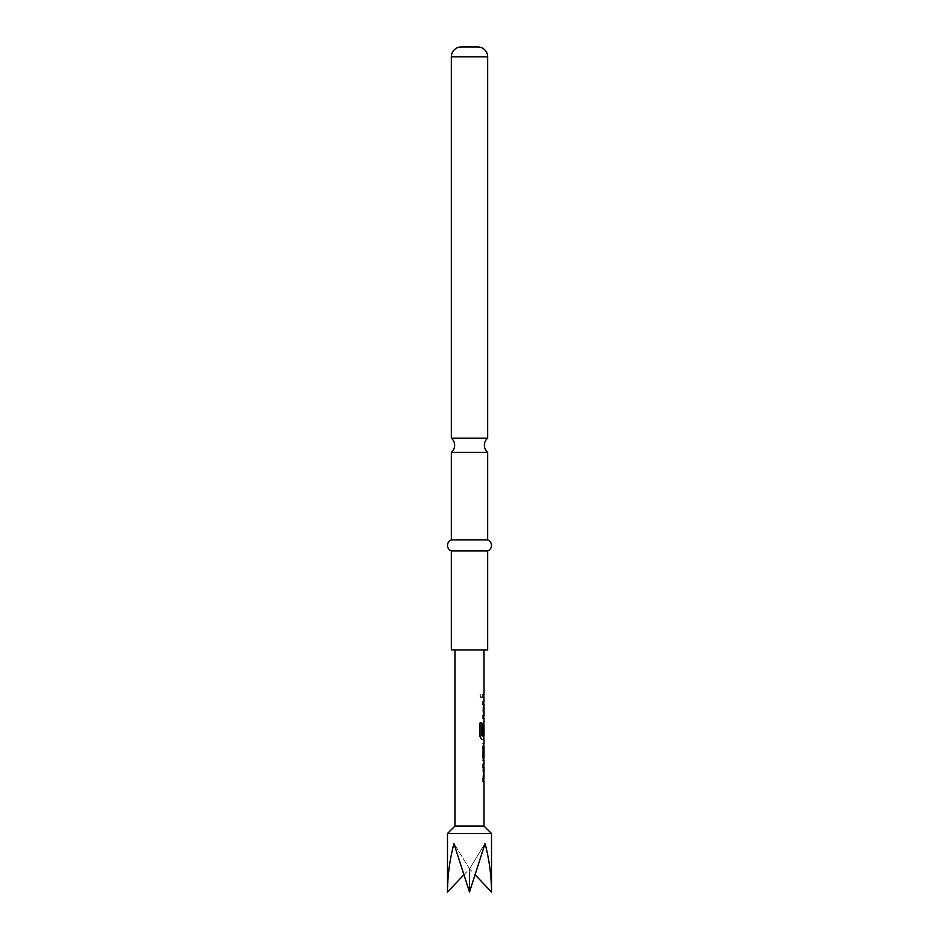 <?xml version="1.0" encoding="UTF-8"?>
<svg xmlns="http://www.w3.org/2000/svg" width="939" height="939" viewBox="0 0 939 939"><rect width="100%" height="100%" fill="white"/><g stroke="black" fill="none" stroke-linecap="round" stroke-linejoin="round"><path stroke-width="0.7" stroke-dasharray="4.7 3.52" d="M479.993 695.94L481.273 697.947L482.341 695.94L481.273 693.933L479.841 695.94L481.097 697.947L482.141 695.94L481.097 693.933L479.841 695.94M487.658 438.161L451.342 438.161M454.969 826.027L484.019 826.027M447.492 833.503L491.508 833.503M447.492 892.05C447.586 875.77 449.734 859.608 453.936 843.562L469.5 892.05L485.064 843.562C489.266 859.608 491.414 875.77 491.508 892.05M483.655 778.22L482.846 778.431L483.691 778.431L483.691 767.539L482.846 767.539L482.846 764.311L483.843 764.311L483.069 767.327L483.069 778.654L483.843 781.671L482.846 781.671L483.057 778.431M483.878 778.22L483.914 767.539L482.846 767.539L483.914 767.539M483.691 757.409L482.869 757.409L482.869 760.637L483.62 760.637L482.846 757.62L482.857 746.294L483.843 743.277L483.069 743.277L483.069 746.517L483.902 746.517M483.902 757.409L483.069 757.409L483.069 760.637L483.843 760.637L483.069 760.637M484.019 736.023L483.878 725.354M483.808 722.302L482.869 725.272L483.843 722.255L483.069 725.272L483.069 736.599L484.019 739.615M483.808 701.222L482.846 701.222L483.632 701.222L482.869 704.238L482.869 715.565L483.632 718.581L482.857 718.581L482.857 715.354L483.691 715.354L483.691 704.461L482.846 704.461L482.846 701.222L483.843 701.222L483.069 704.238L483.069 715.565L483.843 718.581L483.057 718.581M483.902 715.354L482.857 715.354L483.902 715.354L483.914 704.461L483.057 704.461M483.057 694.32L483.057 697.56M479.77 649.964L454.969 649.964L479.77 649.964M451.342 452.422L487.658 452.422M451.342 649.964L487.658 649.964M451.342 539.925L487.658 539.925M451.342 550.923L487.658 550.923M463.526 875.16L469.5 868.868L453.936 843.562L469.5 868.868L469.5 892.05L469.5 868.868L485.064 843.562L469.5 868.868L475.474 875.16M483.655 734.544L482.857 734.544L482.857 725.272L482.869 736.599L483.632 739.615L481.637 739.615L479.829 736.599L479.841 723.007L481.942 723.007M481.86 736.023L483.878 735.812M483.655 735.812L483.655 725.354M483.069 743.277L483.069 746.517M482.869 746.517L483.691 746.517L482.869 746.517M483.057 764.311L483.069 767.327M482.869 767.327L482.869 778.654L483.808 781.671M483.632 781.671L482.846 781.671L483.632 781.671M451.342 56.856L487.658 56.856"/><path stroke-width="1.41" d="M461.249 46.95L477.751 46.95L461.249 46.95A9.906 9.906 0 0 0 451.342 56.856L451.342 438.161L487.658 438.161A9.355 9.355 0 0 0 487.658 452.422L451.342 452.422L451.342 539.925A5.857 5.857 0 0 0 451.342 550.923L451.342 649.964L487.658 649.964L487.658 550.923L451.342 550.923M451.342 438.161A9.355 9.355 0 0 1 451.342 452.422M484.019 781.671L484.019 826.027L454.969 826.027L447.492 833.503L447.492 892.05L463.526 875.16M484.019 826.027L491.508 833.503L447.492 833.503M491.508 833.503L491.508 892.05C491.414 875.77 489.266 859.608 485.064 843.562L469.5 892.05L453.936 843.562C449.734 859.608 447.586 875.77 447.492 892.05M483.914 767.539L483.057 767.539L483.057 764.311L483.808 764.369M483.057 764.311L483.843 764.311L483.808 767.539M483.808 781.612L483.057 781.671L483.057 778.431L483.914 778.431L483.057 778.431M483.069 760.637L483.843 760.637L483.057 757.62L483.057 746.294L483.843 743.277L483.069 743.277L483.843 743.277M483.069 746.517L483.902 746.517L483.902 757.409L482.869 757.409M483.808 739.556L481.824 739.615L479.993 736.599L479.993 723.007L481.942 723.007L481.942 735.812L483.902 736.023M483.878 725.354L483.878 734.544L483.057 734.544L483.057 725.272L483.843 722.255L483.808 725.131M482.846 704.461L483.914 704.461L483.057 704.461L483.057 701.222L483.808 701.28M483.808 718.523L483.057 718.581L483.057 715.354L483.902 715.354M483.914 704.461L483.057 704.461M483.057 694.32L483.057 697.56M477.751 46.95A9.906 9.906 0 0 1 487.658 56.856L487.658 438.161M487.658 452.422L487.658 539.925L451.342 539.925M487.658 539.925A5.857 5.857 0 0 1 487.658 550.923M491.508 892.05L475.474 875.16M481.754 723.007L482.047 736.023M483.655 725.354L483.878 734.544M483.655 734.544L482.857 734.544M483.902 746.517L483.878 757.186M482.846 764.311L483.843 764.311M482.846 778.431L483.914 778.431M487.658 56.856L451.342 56.856M484.019 649.964L484.019 694.32M484.019 697.56L484.019 701.222M484.019 704.461L484.019 715.354M484.019 718.581L484.019 722.255M484.019 725.131L484.019 736.023M484.019 739.615L484.019 743.277M484.019 746.517L484.019 757.409M484.019 760.637L484.019 764.311M484.019 767.539L484.019 778.431M454.969 649.964L454.969 826.027M483.808 694.32L483.808 697.56M483.808 701.222L483.808 704.461M483.808 715.354L483.808 718.581M483.808 736.023L483.808 739.615M483.808 743.336L483.808 746.517M483.808 757.409L483.808 760.59M483.808 778.431L483.808 781.671"/></g></svg>
